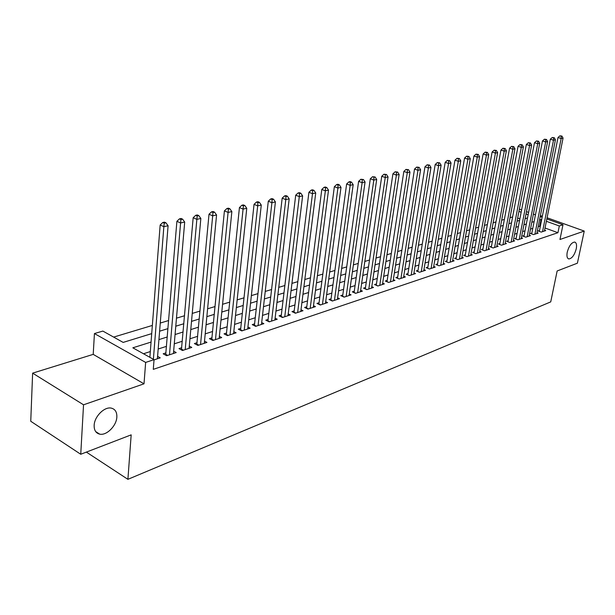 <?xml version="1.0" encoding="UTF-8"?>
<svg xmlns="http://www.w3.org/2000/svg" width="615" height="615" viewBox="0 0 615 615"><rect width="100%" height="100%" fill="white"/><g stroke="black" fill="none" stroke-linecap="round" stroke-linejoin="round"><path stroke-width="0.92" d="M567.238 252.173C569.021 245.862 571.496 242.487 574.656 242.064C576.432 242.641 576.962 244.916 576.24 248.883C574.464 255.156 571.996 258.515 568.837 258.946C567.068 258.385 566.538 256.132 567.238 252.173M94.157 425.334C94.395 416.486 104.527 406.415 111.315 408.129C115.166 409.113 117.011 412.081 116.842 417.032C116.543 425.795 106.564 435.82 99.676 434.136C95.886 433.183 94.041 430.246 94.157 425.334M542.369 216.08L540.362 215.773M546.843 218.955L562.994 224.744L559.957 239.496L584.25 231.071L577.393 263.189L557.144 270.977L550.732 301.888L127.905 479.331L131.172 434.859L80.742 454.262L30.75 421.267L32.626 373.144L83.54 404.801L144.01 383.822L145.647 362.427L94.433 333.553L102.874 331.078L123.161 342.409L151.713 333.622M144.01 383.822L93.211 354.371L32.626 373.144M93.211 354.371L94.433 333.553M512.618 216.918L510.02 217.702M504.369 219.401L501.663 220.216M495.959 221.938L493.138 222.784M487.388 224.521L484.451 225.405M478.639 227.15L475.587 228.073M469.714 229.841L466.539 230.794M460.612 232.585L457.314 233.577M451.318 235.384L447.889 236.414M441.839 238.236L438.264 239.312M432.153 241.157L428.447 242.272M422.267 244.132L418.408 245.293M412.165 247.176L408.16 248.383M401.849 250.282L397.682 251.535M391.301 253.457L386.973 254.764M380.524 256.709L376.026 258.062M369.507 260.022L364.833 261.437M358.238 263.42L353.379 264.881M346.714 266.895L341.663 268.417M334.921 270.446L329.671 272.022M322.852 274.082L317.394 275.72M310.49 277.803L304.825 279.51M297.845 281.616L291.948 283.392M284.883 285.514L278.756 287.359M271.607 289.519L265.234 291.433M257.993 293.616L251.374 295.607M244.047 297.814L237.159 299.889M229.741 302.126L222.576 304.287M215.058 306.547L207.609 308.792M199.998 311.082L192.249 313.419M184.538 315.741L176.474 318.17M168.664 320.523L160.269 323.052M152.351 325.435L113.652 337.097M584.25 231.071L547.081 217.764M80.742 454.262L83.54 404.801M539.493 230.533L538.163 230.971L541.215 232.086L545.728 230.594L544.59 230.179M531.86 233.039L530.507 233.477L533.566 234.615L538.171 233.093L537.01 232.662M524.08 235.583L522.704 236.037L525.779 237.182L530.468 235.637L529.284 235.191M516.162 238.182L514.755 238.635L517.845 239.804L522.627 238.22L521.412 237.767M508.082 240.826L506.652 241.288L509.766 242.471L514.632 240.865L513.394 240.396M499.857 243.517L498.396 243.994L501.525 245.193L506.483 243.548L505.223 243.071M491.47 246.261L489.986 246.753L493.122 247.96L498.181 246.292L496.897 245.8M482.913 249.067L481.399 249.559L484.551 250.789L489.717 249.09L488.402 248.575M474.196 251.919L472.651 252.427L475.818 253.672L481.084 251.935L479.738 251.412M465.301 254.833L463.725 255.356L466.908 256.616L472.274 254.841L470.905 254.303M456.222 257.808L454.616 258.338L457.814 259.615L463.295 257.808L461.888 257.255M446.959 260.845L445.322 261.375L448.535 262.682L454.124 260.837L452.694 260.26M437.511 263.935L435.835 264.488L439.064 265.803L444.768 263.92L443.307 263.328M427.863 267.095L426.157 267.656L429.401 268.993L435.22 267.071L433.729 266.456M418.016 270.323L416.27 270.892L419.53 272.253L425.472 270.293L423.95 269.654M407.953 273.614L406.177 274.198L409.444 275.582L415.525 273.575L413.957 272.922M397.682 276.981L395.86 277.58L399.15 278.979L405.354 276.935L403.755 276.258M387.181 280.417L385.321 281.032L388.626 282.454L394.968 280.363L393.331 279.664M376.457 283.938L374.55 284.561L377.871 286.006L384.352 283.869L382.676 283.138M365.487 287.528L363.542 288.166L366.878 289.634L373.497 287.451L371.783 286.698M354.278 291.195L352.287 291.848L355.631 293.347L362.412 291.11L360.651 290.326M342.809 294.954L340.772 295.623L344.131 297.145L351.065 294.854L349.259 294.047M331.078 298.798L328.994 299.474L332.369 301.027L339.465 298.682L337.612 297.845M319.077 302.726L316.948 303.426L320.33 305.002L327.587 302.603L325.696 301.727M306.793 306.747L304.61 307.462L308.015 309.068L315.441 306.616L313.496 305.701M294.216 310.867L291.987 311.597L295.4 313.227L303.003 310.721L301.004 309.776M281.339 315.088L279.049 315.833L282.477 317.494L290.265 314.926L288.22 313.942M268.148 319.408L265.803 320.177L269.239 321.86L277.219 319.231L275.113 318.201M254.625 323.836L252.227 324.62L255.679 326.342L263.858 323.644L261.69 322.575M240.773 328.372L238.312 329.179L241.772 330.932L250.159 328.164L247.937 327.049M226.574 333.023L224.044 333.853L227.519 335.636L236.114 332.8L233.831 331.631M212.006 337.796L209.415 338.642L212.898 340.464L221.715 337.55L219.363 336.336M197.054 342.693L194.401 343.562L197.892 345.415L206.94 342.424L204.518 341.156M181.717 347.713L178.996 348.605L182.494 350.496L191.78 347.429L189.289 346.099M165.973 352.872L163.175 353.786L166.68 355.716L176.213 352.572L173.645 351.173M519.867 218.855L517.669 218.056M151.052 342.086L132.84 347.813L154.05 359.652L153.281 369.361L557.936 232.708L545.028 228.011M540.331 226.305L538.217 226.566M532.79 228.319L530.484 229.057M525.01 230.825L522.612 231.594M517.077 233.377L514.586 234.184M509.005 235.983L506.406 236.821M500.771 238.635L498.065 239.504M492.377 241.341L489.563 242.241M483.821 244.094L480.892 245.039M475.095 246.907L472.051 247.891M466.193 249.775L463.026 250.797M457.114 252.704L453.816 253.764M447.843 255.686L444.422 256.793M438.387 258.738L434.828 259.884M428.732 261.844L425.034 263.036M418.877 265.019L415.033 266.264M408.806 268.263L404.808 269.555M398.52 271.576L394.369 272.914M388.019 274.966L383.699 276.358M377.279 278.426L372.798 279.871M366.302 281.962L361.643 283.461M355.078 285.575L350.235 287.136M343.601 289.281L338.565 290.895M331.854 293.063L326.627 294.746M319.838 296.93L314.411 298.682M307.538 300.896L301.896 302.711M294.946 304.955L289.081 306.847M282.054 309.107L275.958 311.075M268.847 313.366L262.505 315.403M255.31 317.724L248.721 319.846M241.434 322.199L234.584 324.405M227.212 326.78L220.085 329.071M212.621 331.477L205.218 333.868M197.653 336.305L189.95 338.788M182.286 341.256L174.276 343.839M166.519 346.337L158.178 349.02M150.321 351.557L143.487 353.756M154.027 359.89L160.238 357.845L157.586 356.377M86.369 452.094L127.905 479.331M562.994 224.744L559.319 225.959L546.374 221.3M557.936 232.708L559.319 225.959M154.05 359.652L145.647 362.427M519.383 209.108L521.589 209.9M526.478 211.652L528.585 212.406M533.413 214.135L535.434 214.866M540.201 216.572L542.13 217.264M528.139 214.735L526.025 213.974M521.143 212.213L518.937 211.422M159.616 331.193L167.987 328.61M175.782 326.211L183.831 323.736M191.526 321.368L199.26 318.985M206.855 316.648L214.297 314.357M221.792 312.051L228.949 309.845M236.352 307.569L243.225 305.455M250.543 303.203L257.155 301.166M264.381 298.944L270.738 296.983M277.88 294.785L283.999 292.901M291.049 290.734L296.937 288.919M303.91 286.775L309.568 285.029M316.456 282.908L321.906 281.232M328.718 279.141L333.96 277.526M340.695 275.451L345.738 273.898M352.395 271.845L357.246 270.354M363.834 268.332L368.5 266.887M375.012 264.888L379.509 263.504M385.951 261.521L390.271 260.191M396.644 258.231L400.811 256.947M407.107 255.01L411.112 253.772M417.354 251.858L421.206 250.666M427.379 248.768L431.084 247.63M437.188 245.746L440.755 244.647M446.805 242.787L450.234 241.733M456.215 239.888L459.513 238.874M465.44 237.052L468.615 236.075M474.48 234.269L477.532 233.331M483.336 231.548L486.273 230.64M492.023 228.872L494.837 228.004M500.533 226.251L503.247 225.413M508.889 223.683L511.488 222.876M517.077 221.162L519.575 220.393M525.11 218.686L527.509 217.948M541.669 219.601L539.547 219.863M534.112 221.569L531.814 222.292M526.332 224.014L523.934 224.775M518.399 226.512L515.9 227.296M510.319 229.057L507.713 229.872M502.078 231.647L499.372 232.501M493.676 234.292L490.862 235.176M485.112 236.983L482.183 237.905M476.379 239.735L473.335 240.688M467.469 242.533L464.302 243.532M458.383 245.393L455.085 246.431M449.104 248.314L445.683 249.39M439.64 251.289L436.081 252.411M429.977 254.333L426.272 255.494M420.107 257.439L416.255 258.646M410.028 260.606L406.023 261.867M399.727 263.85L395.576 265.157M389.21 267.156L384.89 268.517M378.456 270.539L373.966 271.953M367.463 273.998L362.796 275.466M356.223 277.534L351.38 279.056M344.731 281.155L339.688 282.739M332.969 284.853L327.733 286.498M320.93 288.635L315.487 290.349M308.615 292.517L302.957 294.293M296 296.484L290.119 298.329M283.085 300.543L276.973 302.465M269.847 304.709L263.497 306.708M256.286 308.976L249.682 311.052M242.379 313.35L235.522 315.51M228.127 317.832L220.993 320.084M213.505 322.437L206.087 324.774M198.507 327.157L190.781 329.586M183.101 332L175.075 334.529M167.295 336.974L158.939 339.603M539.724 226.082L541.062 219.386M153.381 359.283L163.859 226.674L168.087 225.736L157.394 358.783M149.868 357.323L160.169 224.975L163.859 226.674L164.236 223.176L165.927 222.807L164.451 222.13L162.76 222.499L164.236 223.176M162.76 222.499L160.169 224.975M168.087 225.736L165.927 222.807M169.479 354.793L180.587 222.968L184.692 222.053L173.453 353.479M165.658 355.155L176.897 221.3L180.587 222.968L180.941 219.517L182.586 219.155L181.11 218.494L179.465 218.855L180.941 219.517M179.465 218.855L176.897 221.3M184.692 222.053L182.586 219.155M185.215 349.597L196.854 219.355L200.844 218.471L189.082 348.321M181.417 349.92L193.172 217.718L196.854 219.355L197.184 215.957L198.783 215.611L197.315 214.958L195.716 215.311L197.184 215.957M195.716 215.311L193.172 217.718M200.844 218.471L198.783 215.611M200.544 344.538L212.675 215.842L216.565 214.981L204.311 343.293M196.769 344.823L209.008 214.235L212.675 215.842L212.99 212.498L214.55 212.16L213.082 211.522L211.522 211.86L212.99 212.498M211.522 211.86L209.008 214.235M216.565 214.981L214.55 212.16M215.481 339.611L228.08 212.429L231.863 211.583L219.155 338.396M211.729 339.849L224.421 210.853L228.08 212.429L228.373 209.131L229.887 208.793L228.426 208.17L226.912 208.5L228.373 209.131M226.912 208.5L224.421 210.853M231.863 211.583L229.887 208.793M230.041 334.806L243.071 209.1L246.761 208.277L233.623 333.622M226.305 335.014L239.435 207.555L243.071 209.1L243.356 205.848L244.832 205.525L243.371 204.91L241.895 205.233L243.356 205.848M241.895 205.233L239.435 207.555M246.761 208.277L244.832 205.525M244.232 330.117L257.677 205.856L261.275 205.064L247.722 328.964M240.519 330.293L254.049 204.341L257.677 205.856L257.939 202.65L259.376 202.335L257.923 201.735L256.486 202.043L257.939 202.65M256.486 202.043L254.049 204.341M261.275 205.064L259.376 202.335M258.077 325.55L271.907 202.704L275.412 201.92L261.483 324.42M254.379 325.696L268.294 201.205L271.907 202.704L272.153 199.537L273.56 199.229L272.107 198.637L270.708 198.945L272.153 199.537M270.708 198.945L268.294 201.205M275.412 201.92L273.56 199.229M271.584 321.091L285.783 199.621L289.188 198.868L274.905 319.992M267.902 321.207L282.177 198.153L285.783 199.621L286.006 196.5L287.374 196.2L285.937 195.616L284.568 195.916L286.006 196.5M284.568 195.916L282.177 198.153M289.188 198.868L287.374 196.2M284.76 316.74L299.297 196.623L302.626 195.885L288.005 315.672M281.101 316.825L295.707 195.178L299.297 196.623L299.513 193.541L300.85 193.248L299.413 192.679L298.083 192.972L299.513 193.541M298.083 192.972L295.707 195.178M302.626 195.885L300.85 193.248M297.629 312.497L312.489 193.694L315.733 192.979L300.796 311.444M293.985 312.558L308.914 192.28L312.489 193.694L312.689 190.658L313.988 190.373L312.558 189.812L311.259 190.097L312.689 190.658M311.259 190.097L308.914 192.28M315.733 192.979L313.988 190.373M310.191 308.346L325.35 190.842L328.518 190.135L313.281 307.323M306.57 308.384L321.791 189.451L325.35 190.842L325.543 187.844L326.811 187.567L325.381 187.014L324.113 187.291L325.543 187.844M324.113 187.291L321.791 189.451M328.518 190.135L326.811 187.567M322.46 304.294L337.904 188.052L341.002 187.367L325.481 303.295M318.854 304.31L334.36 186.683L337.904 188.052L338.081 185.092L339.319 184.823L337.904 184.277L336.666 184.546L338.081 185.092M336.666 184.546L334.36 186.683M341.002 187.367L339.319 184.823M334.452 300.335L350.166 185.338L353.179 184.669L337.404 299.367M330.862 300.335L346.629 183.985L350.166 185.338L350.327 182.417L351.534 182.148L350.12 181.61L348.913 181.879L350.327 182.417M348.913 181.879L346.629 183.985M353.179 184.669L351.534 182.148M346.168 296.468L362.127 182.678L365.072 182.025L349.051 295.515M342.593 296.445L358.614 181.356L362.127 182.678L362.281 179.795L363.457 179.534L360.874 179.265L362.281 179.795M360.874 179.265L358.614 181.356M365.072 182.025L363.457 179.534M357.615 292.694L373.812 180.087L376.695 179.449L360.444 291.756M354.063 292.648L370.315 178.781L373.812 180.087L373.958 177.235L375.104 176.982L372.552 176.72L373.958 177.235M372.552 176.72L370.315 178.781M376.695 179.449L375.104 176.982M368.815 288.996L385.236 177.551L388.05 176.928L371.575 288.081M365.279 288.927L381.746 176.267L385.236 177.551L385.359 174.737L386.489 174.491L383.968 174.23L385.359 174.737M383.968 174.23L381.746 176.267M388.05 176.928L386.489 174.491M379.77 285.375L396.391 175.075L399.143 174.468L382.469 284.491M376.249 285.299L392.924 173.814L396.391 175.075L396.506 172.3L397.613 172.054L395.122 171.793L396.506 172.3M395.122 171.793L392.924 173.814M399.143 174.468L397.613 172.054M390.479 281.839L407.299 172.661L409.982 172.062L393.123 280.97M386.981 281.747L403.847 171.416L407.299 172.661L407.407 169.909L408.483 169.671L406.023 169.409L407.407 169.909M406.023 169.409L403.847 171.416M409.982 172.062L408.483 169.671M400.965 278.38L417.962 170.294L420.591 169.709L403.555 277.526M397.482 278.272L414.525 169.064L417.962 170.294L418.062 167.572L419.115 167.342L416.686 167.088L418.062 167.572M416.686 167.088L414.525 169.064M420.591 169.709L419.115 167.342M411.227 274.997L428.386 167.98L430.961 167.411L413.757 274.159M409.475 275.574L407.76 274.851L424.973 166.773L428.386 167.98L428.478 165.297L429.508 165.066L427.11 164.812L428.478 165.297M427.11 164.812L424.973 166.773M430.961 167.411L429.508 165.066M421.267 271.676L438.595 165.712L441.109 165.158L423.75 270.861M417.816 271.538L435.189 164.52L438.595 165.712L438.672 163.06L439.679 162.837L437.311 162.583L438.672 163.06M437.311 162.583L435.189 164.52M441.109 165.158L439.679 162.837M431.107 268.432L448.573 163.498L451.033 162.952L433.529 267.633M427.671 268.278L445.191 162.322L448.573 163.498L448.65 160.876L449.634 160.661L447.29 160.407L448.65 160.876M447.29 160.407L445.191 162.322M451.033 162.952L449.634 160.661M440.74 265.257L458.344 161.33L460.75 160.799L443.115 264.465M437.319 265.088L454.977 160.177L458.344 161.33L458.406 158.739L459.374 158.524L457.06 158.278L458.406 158.739M457.06 158.278L454.977 160.177M460.75 160.799L459.374 158.524M450.172 262.136L467.907 159.208L470.267 158.685L452.502 261.367M446.767 261.967L464.556 158.07L467.907 159.208L467.961 156.641L468.907 156.441L466.624 156.187L467.961 156.641M466.624 156.187L464.556 158.07M470.267 158.685L468.907 156.441M459.42 259.084L477.271 157.133L479.577 156.617L461.704 258.331M456.03 258.9L473.934 156.01L477.271 157.133L477.317 154.596L478.247 154.388L475.987 154.15L477.317 154.596M475.987 154.15L473.934 156.01M479.577 156.617L478.247 154.388M468.476 256.094L486.442 155.095L488.702 154.596L470.713 255.356M465.109 255.901L483.121 153.988L486.442 155.095L486.48 152.589L487.388 152.389L485.158 152.143L486.48 152.589M485.158 152.143L483.121 153.988M488.702 154.596L487.388 152.389M477.355 253.165L495.421 153.104L497.643 152.612L479.554 252.442M474.004 252.965L492.123 152.013L495.421 153.104L495.459 150.621L496.343 150.429L494.137 150.183L495.459 150.621M494.137 150.183L492.123 152.013M497.643 152.612L496.343 150.429M486.065 250.29L504.223 151.152L506.399 150.667L488.218 249.582M482.729 250.082L500.941 150.068L504.223 151.152L504.254 148.692L505.123 148.507L502.939 148.261L504.254 148.692M502.939 148.261L500.941 150.068M506.399 150.667L505.123 148.507M494.606 247.476L512.849 149.237L514.978 148.761L496.712 246.776M491.285 247.253L509.581 148.169L512.849 149.237L512.872 146.808L513.725 146.624L511.565 146.385L512.872 146.808M511.565 146.385L509.581 148.169M514.978 148.761L513.725 146.624M502.978 244.709L521.305 147.362L523.388 146.9L505.046 244.024M499.672 244.486L518.053 146.309L521.305 147.362L521.32 144.956L522.158 144.771L520.021 144.54L521.32 144.956M520.021 144.54L518.053 146.309M523.388 146.9L522.158 144.771M511.188 242.003L529.592 145.524L531.637 145.071L513.218 241.326M507.905 241.764L526.355 144.487L529.592 145.524L529.6 143.141L530.422 142.964L528.308 142.726L529.6 143.141M528.308 142.726L526.355 144.487M531.637 145.071L530.422 142.964M519.245 239.335L537.718 143.718L539.724 143.272L521.236 238.682M515.985 239.097L534.496 142.695L537.718 143.718L537.718 141.365L538.525 141.189L536.434 140.958L537.718 141.365M536.434 140.958L534.496 142.695M539.724 143.272L538.525 141.189M527.155 236.729L545.682 141.95L547.65 141.512L529.108 236.083M523.903 236.483L542.484 140.935L545.682 141.95L545.69 139.62L546.474 139.444L544.406 139.213L545.69 139.62M544.406 139.213L542.484 140.935M547.65 141.512L546.474 139.444M534.919 234.169L553.5 140.212L555.43 139.79L536.834 233.531M531.683 233.915L550.317 139.213L553.5 140.212L553.5 137.906L554.269 137.737L552.224 137.506L553.5 137.906M552.224 137.506L550.317 139.213M555.43 139.79L554.269 137.737M542.538 231.655L561.172 138.513L563.063 138.091L544.421 231.032M539.324 231.394L558.005 137.529L561.172 138.513L561.164 136.23L561.926 136.061L559.896 135.838L561.164 136.23M559.896 135.838L558.005 137.529M563.063 138.091L561.926 136.061M166.734 355.701L165.673 355.116M167.68 355.385L165.85 354.378M183.416 350.189L181.586 349.205M198.745 345.13L196.923 344.162M213.682 340.203L211.86 339.249M228.242 335.398L226.42 334.468M242.433 330.709L240.619 329.794M256.278 326.142L254.472 325.243M269.785 321.683L267.986 320.799M282.962 317.332L281.17 316.464M295.83 313.089L294.047 312.236M308.399 308.938L306.616 308.1M320.669 304.886L318.901 304.064M332.661 300.927L330.901 300.12M344.385 297.06L342.624 296.261M355.839 293.278L354.094 292.494M367.04 289.58L365.302 288.812M378.002 285.96L376.265 285.206M388.718 282.423L386.989 281.678M399.204 278.964L397.482 278.226M99.676 434.136L95.679 431.592M568.837 258.946L568.252 258.731"/></g></svg>
